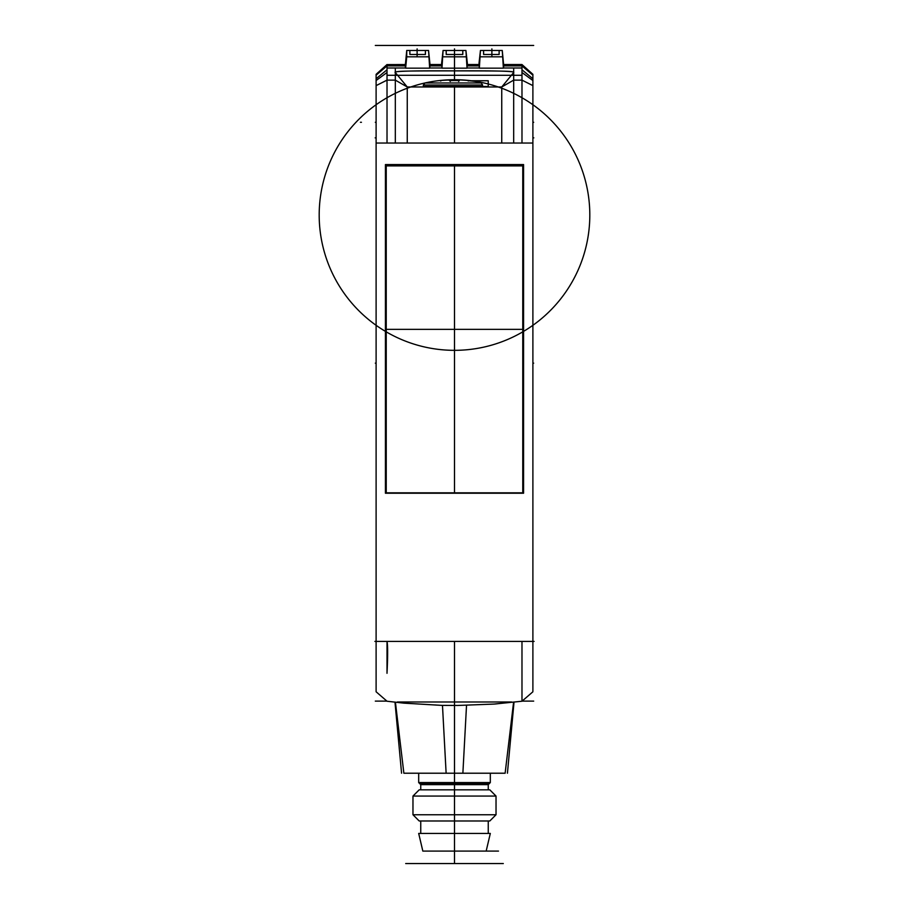 <?xml version="1.0" encoding="UTF-8"?>
<svg xmlns="http://www.w3.org/2000/svg" width="909" height="909" viewBox="0 0 909 909"><rect width="100%" height="100%" fill="white"/><g stroke="black" fill="none" stroke-linecap="round" stroke-linejoin="round"><path stroke-width="1.36" d="M405.255 65.903L405.619 68.164L406.743 56.812L406.743 50.461L405.255 65.903L387.018 65.903L387.018 64.539L376.11 74.322L376.11 691.488M376.11 691.579L376.11 641.413L374.894 641.413M534.106 641.413L532.89 641.413L533.822 641.413L532.89 641.413L532.89 691.067L532.89 74.322L521.982 64.539L521.982 75.288L387.018 75.288L387.018 65.903L387.018 143.043L376.11 143.043L376.11 85.616L387.018 80.128L387.018 124.238M532.89 641.413L521.982 641.413L532.89 641.413L521.982 641.413L521.982 700.85L521.982 641.413L387.018 641.413C387.859 645.356 387.859 655.991 387.007 673.308L387.018 641.413L376.11 641.413M532.89 75.186L532.89 79.822L532.89 75.186L521.982 65.903L503.745 65.903L503.381 68.164L479.338 68.164L479.032 63.107L480.452 50.461L479.338 68.164M532.89 90.616L532.89 108.341M532.89 122.272L533.685 122.283M503.404 67.993L521.982 67.993L521.982 143.043L521.982 69.788L532.89 78.731M521.982 69.788L521.982 65.903M467.033 68.164L467.34 63.107L465.919 50.461L467.033 68.164L441.967 68.164L441.66 63.107L443.081 50.461L441.967 68.164M503.381 68.164L502.257 50.461L503.745 65.903M430.093 65.459L429.662 68.164L428.548 50.461L430.093 65.459M405.232 64.539L387.018 64.596M429.662 68.164L405.619 68.164M406.743 56.812L428.548 56.812M406.743 50.461L425.423 50.461L425.423 54.46L409.857 54.46L409.857 50.461L409.914 54.46M425.367 54.46L425.423 50.461L428.548 50.461M443.081 50.461L465.919 50.461M462.749 54.46L462.806 50.461L462.806 54.46L446.194 54.46L446.194 50.461L446.251 54.46M443.081 56.812L465.919 56.812M513.676 67.993L513.665 72.3C512.506 71.118 505.62 70.879 454.5 70.879C403.823 70.891 396.676 71.05 395.335 72.311L395.324 80.128L395.324 72.515L407.255 86.98L501.745 86.98L501.745 143.043L387.018 143.043M532.89 143.043L501.745 143.043L501.745 86.98L513.676 80.128L513.676 72.515L501.745 86.98L513.676 72.515L513.676 143.043L513.676 80.128L521.982 80.128L532.89 85.616L532.89 143.043L376.11 143.043M523.573 493.223L385.427 493.223L385.427 164.563L523.573 164.563L523.573 493.223L523.573 164.563M376.11 78.731L387.018 69.788M395.426 702.282L403.869 773.218L505.131 773.218L504.54 773.218L505.131 773.218L513.574 702.282M419.719 783.603L454.5 783.603L454.5 773.218L446.126 773.218L442.478 705.395M418.685 782.569L490.315 782.569L488.247 784.637L420.753 784.637L418.685 782.569L418.685 773.218M490.315 782.569L490.315 773.218L454.5 773.218L462.874 773.218L466.522 705.395M420.753 784.637L420.753 789.83M488.247 784.637L488.247 789.83M489.803 789.83L419.197 789.83L412.97 796.068L496.03 796.068L489.803 789.83M496.03 814.748L489.803 820.986L419.197 820.986L412.97 814.748L496.03 814.748L496.03 796.068M412.97 814.748L412.97 796.068M420.753 820.986L420.753 833.439M488.247 820.986L488.247 833.439M490.315 833.439L418.685 833.439L422.833 851.085L486.167 851.085L490.315 833.439M395.324 98.638L395.324 143.043L395.324 80.128L407.255 86.98L407.255 143.043L407.255 86.98L395.324 72.515L395.324 67.993M478.929 82.026L477.6 82.026A135.089 103.478 -90 0 1 481.281 82.969L482.565 85.003L423.355 85.003L423.355 86.457L488.247 86.457L488.224 80.753L468.453 80.753A134.589 124.351 -90 0 1 478.929 82.026L478.929 82.355M471.226 80.753A135.305 135.305 0 0 0 469.203 80.515L460.306 79.935A135.202 135.202 0 0 1 466.84 80.378L469.01 80.549A1.034 1.034 -149.2 0 1 469.18 80.549M458.647 81.412L459.306 80.481L451.364 80.549A123.067 105.705 0 0 1 457.636 80.549L460.284 79.935M449.273 80.378L450.341 81.412L449.694 80.481L451.364 80.549L449.273 80.003A1.034 1.034 0 0 1 450.216 80.526A1.034 1.034 0 0 0 449.307 80.003A1.034 0.614 -90 0 1 449.353 80.003A1.034 0.614 -90 0 0 449.273 80.003L442.149 80.378A135.202 135.202 0 0 1 447.308 80.003A1.034 0.841 90 0 1 447.364 80.003A1.034 1.034 0 0 0 447.308 80.003L439.82 80.549A1.034 1.034 149.2 0 1 440.036 80.549L442.149 80.378L439.99 80.549L440.82 81.049M481.281 82.969L424.98 82.969A135.305 135.305 0 0 1 439.797 80.515L439.797 80.515A135.305 135.305 0 0 0 345.363 295.005A135.305 135.305 0 0 0 578.34 269.541A135.305 135.305 0 0 0 439.797 80.515A135.305 135.305 0 0 0 345.363 295.005A135.305 135.305 0 0 0 578.34 269.541A135.305 135.305 0 0 0 439.797 80.515L440.797 81.015M482.565 85.003L482.565 86.457M488.247 80.753L488.247 86.457M458.659 81.037L459.727 79.935M423.355 85.003L424.98 82.969L423.355 85.003M444.637 80.174L443.342 80.174A135.305 135.305 86.5 0 0 439.797 80.515M464.363 80.174L465.658 80.174A135.305 135.305 -59 0 1 469.203 80.515L468.203 81.015M449.875 80.174L459.056 80.174M385.427 493.223L385.427 164.563M385.711 164.847L523.289 164.847M385.711 492.939L523.289 492.939M386.234 165.483L522.766 165.483L522.766 492.826L386.234 492.826L386.234 165.483M386.234 165.892L522.766 165.892M480.452 56.812L502.257 56.812M480.452 50.461L502.257 50.461M499.086 54.46L499.143 50.461L499.143 54.46L483.577 54.46L483.577 50.461L483.633 54.46M454.5 851.085L454.5 863.55L454.5 851.085L454.5 863.55L503.302 863.55L405.698 863.55L454.5 863.55L454.5 706.373M489.281 783.603L454.5 783.603L454.5 863.55L454.5 641.413L454.5 773.218M454.5 165.892L454.5 493.223M533.822 137.861L532.89 137.861M376.11 137.861L375.178 137.861M454.5 75.288L454.5 70.879C412.05 70.641 392.324 71.186 395.324 72.515M454.5 86.98L454.5 143.043M405.596 67.993L387.018 67.993L387.018 80.128L395.324 80.128M376.11 90.616L376.11 77.526M532.89 77.526L532.89 85.616M429.684 67.993L441.933 67.993M467.067 67.993L479.316 67.993M513.676 72.515C515.63 71.175 495.905 70.629 454.5 70.879M511.608 701.987L397.392 701.987M521.982 641.413L387.018 641.413L521.982 641.413M375.315 363.157L376.11 363.157M532.89 363.157L533.685 363.157M454.5 61.108L454.5 79.935M376.11 122.283L375.315 122.283M360.43 122.283L361.452 122.283M375.315 45.45L533.685 45.45M533.685 701.112L522.118 701.112M386.882 701.112L375.315 701.112M532.89 87.537L532.89 85.957M376.11 666.558L376.11 671.467M454.5 48.893L454.5 80.174L454.5 48.893M417.117 48.893L417.117 56.812L417.117 48.893M491.883 48.893L491.883 56.812L491.883 48.893M522.766 329.353L386.234 329.353M424.673 83.344L423.355 83.344M458.659 79.935L458.659 80.537M454.5 79.719L454.5 80.515M454.5 251.02L454.5 282.176L454.5 251.02M498.484 851.085L486.167 851.085M532.89 80.515L521.982 72.515M478.975 65.903L467.396 65.903M441.604 65.903L430.025 65.903M376.11 80.515L387.018 72.515M387.018 65.903L376.11 75.186M532.89 691.783L521.982 701.225L494.121 704.077L457.704 705.452L441.626 705.373L403.732 703.134L387.018 701.225L376.11 691.783M521.982 64.539L503.768 64.539M478.952 64.539L467.419 64.539M441.581 64.539L430.048 64.539M376.11 85.628L387.018 80.151L376.11 85.628M394.983 702.225L401.573 773.218M514.017 702.225L507.427 773.218M450.216 80.526A1.034 1.034 0 0 0 449.307 80.003M449.694 80.481L451.364 80.549M459.624 80.003A1.034 1.034 0 0 0 458.784 80.526M461.692 80.003L466.851 80.378"/></g></svg>
